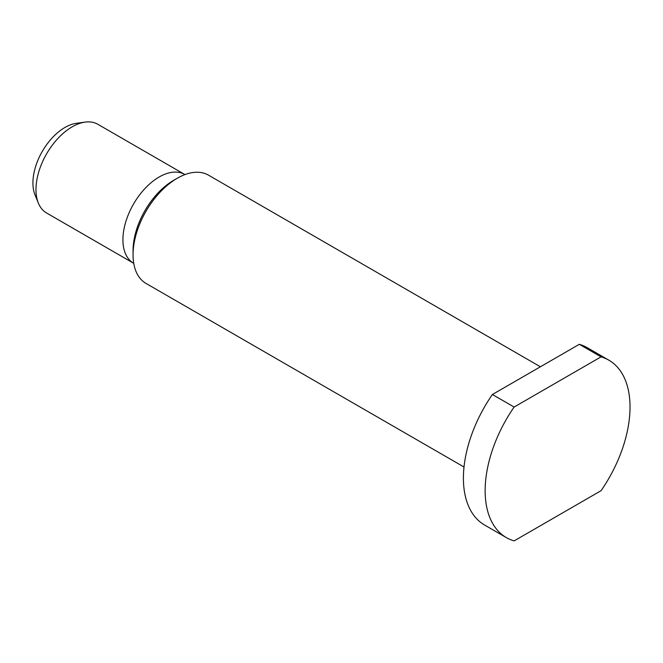 <?xml version="1.0" encoding="UTF-8"?>
<svg xmlns="http://www.w3.org/2000/svg" width="663" height="663" viewBox="0 0 663 663"><rect width="100%" height="100%" fill="white"/><g stroke="black" fill="none" stroke-linecap="round" stroke-linejoin="round"><path stroke-width="0.99" d="M38.371 203.102L35.031 194.939A45.308 26.164 -60 0 1 64.966 127.462A45.308 26.164 -60 0 1 76.394 123.301L85.129 122.108A51.225 29.578 -60 0 1 97.817 124.279L184.969 174.593A51.225 29.578 120 0 0 145.421 188.052A51.225 29.578 120 0 0 122.92 239.749A51.225 29.578 120 0 0 133.735 263.319L46.592 213.005A51.225 29.578 -60 0 1 38.371 203.102A51.225 29.578 -60 0 1 72.209 126.815A51.225 29.578 -60 0 1 85.129 122.108M540.395 366.78L208.497 175.165A62.496 36.084 120 0 0 177.253 178.264L173.631 180.353A57.374 33.125 120 0 0 133.064 250.622L133.064 254.807A62.496 36.084 120 0 0 146.001 283.416L464.017 467.017M177.253 178.264A62.496 36.084 120 0 0 133.064 254.807M608.816 360.15L587.078 347.603A102.45 59.148 120 0 0 579.321 344.312L492.385 394.502A102.45 59.148 120 0 0 484.628 525.055L506.358 537.602A102.45 59.148 120 0 0 514.123 540.892L601.051 490.703A102.45 59.148 120 0 0 608.816 360.15A102.45 59.148 120 0 0 601.051 356.86L514.123 407.049A102.45 59.148 120 0 0 506.358 537.602M492.385 394.502L514.123 407.049M579.321 344.312L601.051 356.86"/></g></svg>
